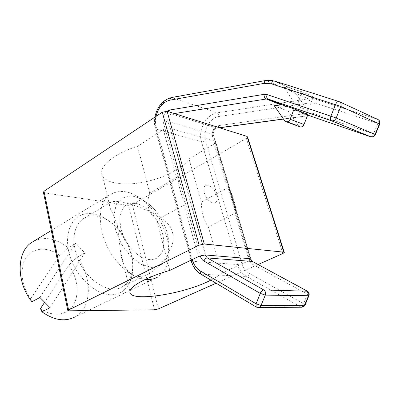 <?xml version="1.0" encoding="UTF-8"?>
<svg xmlns="http://www.w3.org/2000/svg" width="400" height="400" viewBox="0 0 400 400"><rect width="100%" height="100%" fill="white"/><g stroke="black" fill="none" stroke-linecap="round" stroke-linejoin="round"><path stroke-width="0.3" stroke-dasharray="2 1.5" d="M43.41 192.305L44.51 192.85L128.68 205.48L132.38 204.685L246.345 138.33L247.57 137M176.505 177.445L149.73 193.085C145.86 203.855 148.195 212.83 156.73 220.02L184.1 205.015L186.21 205.305C180.87 194.765 178.13 184.855 177.985 175.575L176.505 177.445L163.34 129.68L137.585 146.355C117.115 152.395 101.79 163.815 101.665 172.085C101.135 181.855 118.88 186.185 139.855 182.84C160.825 179.575 182.61 169.25 189.005 158.945L214.06 144.005L227.26 188.05L228.185 186.245C233.02 195.64 235.755 204.755 236.4 213.59L234.85 213.385L208.345 226.905C203.955 220.84 201.605 212.575 201.285 202.105L227.26 188.05M250.845 258.895L250.12 258.7L214.79 141.115L215.755 142.105L214.06 144.005M214.79 141.115L170.225 128.28L205.615 254.985L202.62 255.25M163.34 129.68C165.73 128.32 168.025 127.855 170.225 128.28M68.635 251.03C64.765 232.85 71.445 217.595 83.355 214.32C95.275 210.98 110.69 219.09 120.92 233.145L127.9 245.285C137.68 267.015 132.32 291.31 115.035 294.385C97.885 297.99 73.715 276.1 68.635 251.03M258.18 264.505L216.115 283.22M75.05 249.605C79.96 275.63 107.805 296.48 122.375 286.71C133.705 280.535 135.88 261.375 128.235 244.52L121.905 233.515C111.235 218.51 93.865 211.335 83.22 218.795C75.155 224.815 72.43 235.085 75.05 249.605M117.365 225.59C114.89 217.965 112.605 212.49 110.51 209.165C108.93 206.015 108.895 203.79 110.405 202.48C115.575 198.31 145.46 207.04 163.235 219.56L169.925 225.98C173.04 231.365 173.895 237.26 172.49 243.66C167.76 256.805 160.02 266.75 149.27 273.505C133.89 282.625 122.02 269.755 120.47 250.975L117.365 225.59M228.185 186.245L236.4 213.59M216.6 195.23C213.36 183.78 200.95 181.1 204.315 192.87C207.725 204.735 220.13 206.815 216.6 195.23M186.21 205.305L177.985 175.575M169.825 270.41L156.73 220.02M234.85 213.385L249.02 260.68L250.97 259.32M249.02 260.68L221.5 273.15L208.345 226.905M149.73 193.085L137.585 146.355M201.285 202.105L189.005 158.945M221.5 273.15C219.155 275.38 215.605 277.695 210.85 280.1M154.44 209.37C160.975 216.995 165.44 225.61 167.845 235.21C169.415 243.975 169.035 251.675 166.7 258.315L160.685 265.275L151.79 267.495L141.215 264.405L130.55 256.265L121.505 244.24L115.575 230.235L113.69 216.535L116.05 205.29L122.125 198.11L130.87 195.845C137.595 196.835 144.295 200.135 150.965 205.74L154.44 209.37M40.47 308.665C52.98 317.515 67.285 315.37 73.475 304.835C79.745 294.345 77.585 277.415 68.82 265.015L77.11 257.225C92.54 277.105 92.305 307.895 74.93 316.955L157.53 277.14C167.925 269.995 171.185 257.42 167.31 239.405C164.39 227.705 158.95 217.215 150.99 207.94L146.74 203.51C133.32 191.37 121.11 188.405 110.115 194.61C95.835 203.27 97.14 235.545 114.235 258.075C123.975 270.79 134.335 277.9 145.315 279.4M77.11 257.225L84.825 252.935L75.81 243.315L68.135 247.73L59.78 255.54C48.4 246.785 34.075 246.925 26.755 256.885C19.36 266.74 20.835 285.31 30.565 298.73L31.9 301.745M33.645 241.28C44.7 236.145 56.2 238.29 68.135 247.73M161.71 252.85L157.545 257.82C153.775 259.8 149.385 260.095 144.375 258.7C139.24 256.29 134.385 252.445 129.815 247.17C125.69 241.285 122.665 234.99 120.745 228.285L119.79 218.88C120.45 213.19 122.32 208.765 125.4 205.615C129.035 203.4 133.25 202.82 138.035 203.875C142.92 205.85 147.585 209.135 152.03 213.725C162.135 224.97 166.785 243.135 161.71 252.85M84.825 252.935L50.05 307.7M44.38 302.645L68.82 265.015M39.935 297.485L75.81 243.315M59.78 255.54L30.565 298.73M302.37 91.905L289.09 87.735L283.77 87.48L296.915 105.955L302.37 91.905L313.305 96.775L307.935 110.485L296.915 105.955M283.77 87.48L294.905 92.355L300.17 92.63L313.305 96.775M307.935 110.485L294.905 92.355M284.62 120.71L298.585 125.885L299.385 126.635M298.585 125.885L288.35 111.27L274.285 105.745M307.945 114.44L296.035 110.385L288.35 111.27M44.51 192.85L68.925 310.82M154.53 309.815L128.68 205.48M132.38 204.685L158.405 308.905M282.89 253.51L246.345 138.33M198.325 256.645L184.1 205.015M301.76 93.05L316.17 99.43L377.645 119.355L316.285 99.485C317.13 100.21 317.225 101.53 316.57 103.45L309.94 102.925C309.885 100.855 309.34 99.495 308.315 98.84L314.605 99.005L300.17 92.63M290.695 88.16L274.61 81.045L272.985 80.62L266.43 80.57L308.315 98.84L217.245 112.835C218.355 113.4 218.935 114.62 218.985 116.495C209.72 117.545 202.43 131.12 205.66 140.925L201.515 141.785C197.725 130.19 206.29 114.145 217.245 112.835L171.545 97.53M296.55 110.52L307.725 115M294.72 110.355L307.535 115.48M205.18 254.95L167.875 121.3L163.3 122.22L200.265 255.875M308.94 295.655L307.445 294.22L253.09 264.605C251.4 263.64 250.225 262.12 249.57 260.04L212.58 136.74L213.7 135.455L213.055 134.775L167.875 121.3C167.395 117.565 168.665 115.13 171.69 113.995L170.025 112.18M166.945 111.22C163.66 114.135 162.445 117.8 163.3 122.22M212.58 136.74C211.75 130.99 213.785 127.275 218.675 125.6C218.565 127.105 218.055 127.945 217.15 128.115L171.69 113.995L174.4 113.56M301.8 307.205L300.485 306.835C301.635 306.635 302.655 305.58 303.545 303.675L307.445 294.22L307.51 291.21L307.19 291.04M256.49 307.175L258.44 307.635M339.635 101.845L338.72 101.46M192.3 259.555L156.185 126.89L155.17 128.175L156.03 129.04C152.26 116.625 161.12 99.2 172.335 97.57L265.68 80.5M156.185 126.89C155.315 123.595 155.255 120.1 156.005 116.405M205.66 140.925L241.92 263.505L237.54 264.52L201.515 141.785L156.03 129.04L191.98 261.3L191.25 261.08M241.92 263.505C243.33 268.06 245.875 271.41 249.565 273.565C248.745 275.36 247.735 276.325 246.545 276.45C242.19 273.88 239.19 269.905 237.54 264.52L191.98 261.3C193.635 267.13 196.695 271.435 201.16 274.21L200.815 274.145M201.16 274.21L256.855 307.23L300.485 306.835L246.545 276.45L201.16 274.21M370.795 136.81C371.79 136.685 372.685 135.73 373.49 133.945L375.435 134.525M253.09 264.605L252.98 261.685L252.62 261.495M249.57 260.04L250.89 259.08L213.7 135.455C212.31 132.125 216.065 127.565 217.15 128.115L219.62 127.78M219.375 127.7L216.73 128.06C213.78 129.065 212.555 131.305 213.055 134.775L250.305 258.715M218.675 125.6L309.715 112.97L308.885 115.465M307.445 115.705L283.425 118.98M309.715 112.97L312.72 113.24C311.845 115.17 310.85 116.025 309.74 115.81M312.72 113.24L373.49 133.945L377.775 123.55C378.515 121.52 378.51 120.14 377.75 119.415L378.85 120.11M249.565 273.565L303.545 303.675L305.02 305.16M379.75 124.075L316.57 103.45M309.94 102.925L218.985 116.495M121.905 233.515L120.92 233.145M128.235 244.52L127.9 245.285M110.4 202.475L83.22 218.795M149.27 273.505L122.375 286.71M250.9 258.935L215.755 142.105M130.02 291.125L120.46 250.975M110.5 209.165L101.665 172.085M150.965 205.74L146.74 203.51M167.845 235.21L167.31 239.405M51.295 230.505L110.115 194.61M272.985 80.62L289.09 87.735M296.035 110.385L307.7 115.06M191.005 260.18L155.17 128.175C154.275 124.705 154.16 121.045 154.825 117.195M283.5 119.085L307.395 115.835"/><path stroke-width="0.6" d="M216.115 283.22L158.405 308.905L154.53 309.815L68.925 310.82L67.795 310.435L199.15 245.17L204.285 244.01L283.82 252.165L284.315 252.505L282.89 253.51L258.18 264.505M284.25 252.3L247.57 137L247.015 136.395L167.095 111.26L162.26 112.225L44.015 191.235L43.41 192.305M210.85 280.1C183.76 294.46 126.455 303.02 130.02 291.125C130.945 285.73 147.97 276.585 169.825 270.41L198.325 256.645L202.62 255.25M250.97 259.32L250.845 258.895M205.615 254.985L250.12 258.7M145.315 279.4C149.92 279.875 153.99 279.125 157.53 277.14M74.93 316.955C64.98 322.015 53.995 320.305 41.96 311.825L40.47 308.665L44.38 302.645M41.96 311.825L50.05 307.7L39.935 297.485L31.9 301.745C15.97 281.785 16.61 251.665 31.735 242.445L33.645 241.28M290.115 119.255C289.265 121.085 288 121.935 286.32 121.81L284.62 120.71L274.285 105.745L282.075 104.785L294.14 108.88L307.945 114.44L304 124.495L290.115 119.255L294.14 108.88M299.385 126.635L300.26 126.96C301.92 127.095 303.165 126.275 304 124.495M204.285 244.01L167.095 111.26M162.26 112.225L199.15 245.17M68.545 309.83L44.015 191.235M247.015 136.395L283.82 252.165M307.725 115L309.74 115.81L307.445 115.705M174.4 113.56L267.27 98.85L331.31 120.71L370.485 136.75L309.74 115.81M338.72 101.46L274.61 81.045C273.305 80.72 272.175 81.63 271.22 83.765L340.805 106.48C341.535 104.07 340.92 102.425 338.965 101.54C337.725 101.245 336.58 102.24 335.53 104.535L330.925 116.09C330.165 118.26 330.225 119.765 331.11 120.6L331.785 120.83C333.74 120.99 335.205 120.055 336.185 118.02L267.12 94.58C266.46 96.615 266.61 98.05 267.585 98.875L282.595 104.92M307.535 115.48L308.465 115.685M307.19 291.04L252.43 261.465L306.995 291.015C308.635 292.135 309.145 293.71 308.52 295.735L309.015 295.475C309.515 293.725 309.015 292.3 307.51 291.21L263.755 289.95C262.395 290.13 261.23 291.27 260.255 293.38L265.315 295.105C265.975 292.895 265.455 291.175 263.755 289.95L207.345 257.925C205.95 258.015 204.805 259.055 203.915 261.035L260.255 293.38L256.105 303.79L256.115 306.945L256.49 307.175M252.62 261.495L250.305 258.715L252.43 261.465L207.345 257.925L205.18 254.95L200.315 256.055C200.975 258.33 202.175 259.99 203.915 261.035M170.025 112.18L169.65 110.015L166.945 111.22M280.74 104.765L265.92 98.84C264.69 98.125 264.045 96.63 263.98 94.35L169.65 110.015M267.12 94.58L263.98 94.35M200.815 274.145L256.115 306.945L258.68 307.61L260.605 306.46L265.315 295.105L308.52 295.735L304.595 305.255L301.8 307.205M308.94 295.655L305.095 304.97L304.595 305.255L261.15 305.505L256.105 303.79L200.2 270.845C196.405 268.5 193.8 264.85 192.385 259.885L192.3 259.555M272.985 80.62L265.845 80.47C264.915 80.67 264.395 81.625 264.29 83.345L271.22 83.765M265.68 80.5L171.715 97.5C170.725 97.705 170.165 98.58 170.04 100.125L264.29 83.345M156.005 116.405C158.305 107.435 162.98 102.005 170.04 100.125M191.25 261.08L192.385 259.885M191.005 260.18L191.18 260.83C192.84 266.69 195.905 271.045 200.38 273.89L200.2 270.845M339.635 101.845L377.645 119.355C379.505 120.2 380.095 121.715 379.415 123.9L375.095 134.37C374.175 136.21 372.79 137.045 370.935 136.87C373 137.185 374.495 136.415 375.425 134.55L336.185 118.02L340.805 106.48L379.73 124.115L375.435 134.525M282.075 104.785L267.585 98.875L331.785 120.83L370.795 136.81M283.425 118.98L219.375 127.7M205.18 254.95L250.305 258.715M43.36 192.055L67.795 310.435M250.995 259.25L250.9 258.935M31.735 242.445L51.295 230.505M300.26 126.96L286.32 121.81M307.7 115.06L309.23 115.675L307.395 115.835M154.825 117.195C157.3 106.415 162.87 99.86 171.545 97.53M219.62 127.78L283.5 119.085M258.44 307.635L302.005 307.205L303.815 306.615L305.02 305.16M379.75 124.075C380.26 122.555 379.96 121.23 378.85 120.11"/></g></svg>
